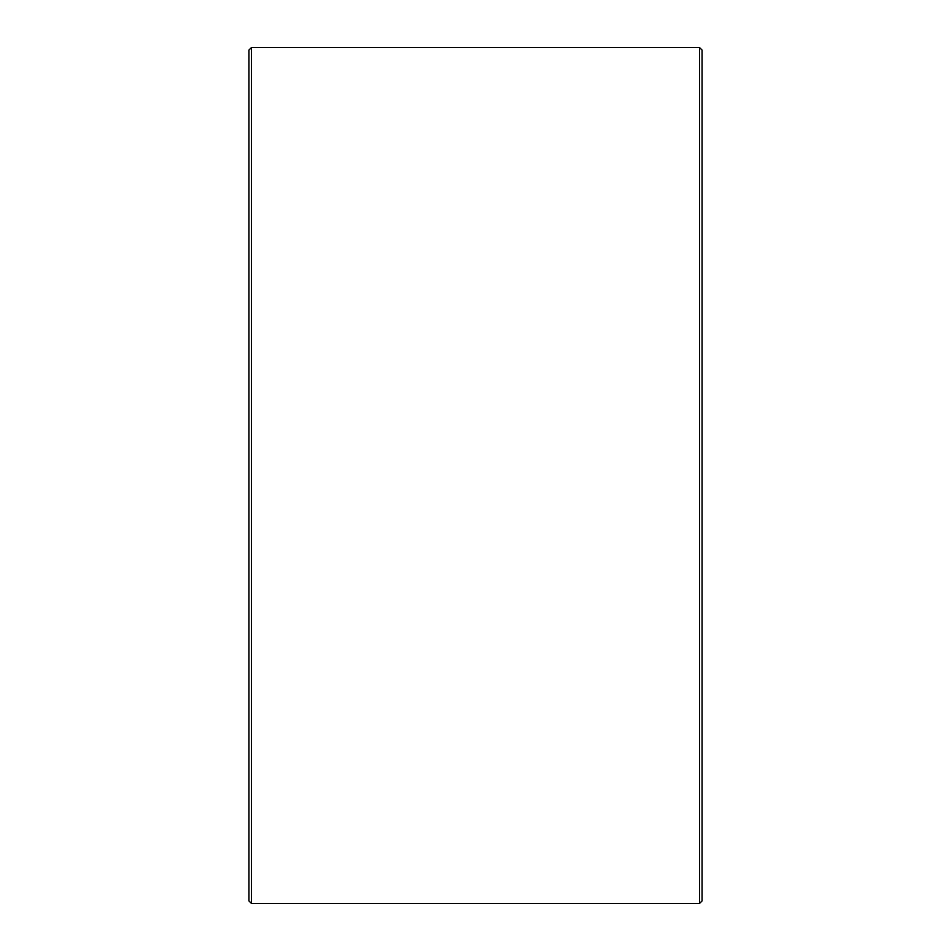 <?xml version="1.0" encoding="UTF-8"?>
<svg xmlns="http://www.w3.org/2000/svg" width="951" height="951" viewBox="0 0 951 951"><rect width="100%" height="100%" fill="white"/><g stroke="black" fill="none" stroke-linecap="round" stroke-linejoin="round"><path stroke-width="1.43" d="M702.064 50.07L702.064 900.93L699.544 903.45L699.544 47.55L702.064 50.07M251.456 903.45L248.936 900.93L248.936 50.07L251.456 47.55L251.456 903.45L699.544 903.45M251.456 47.55L699.544 47.55"/></g></svg>
